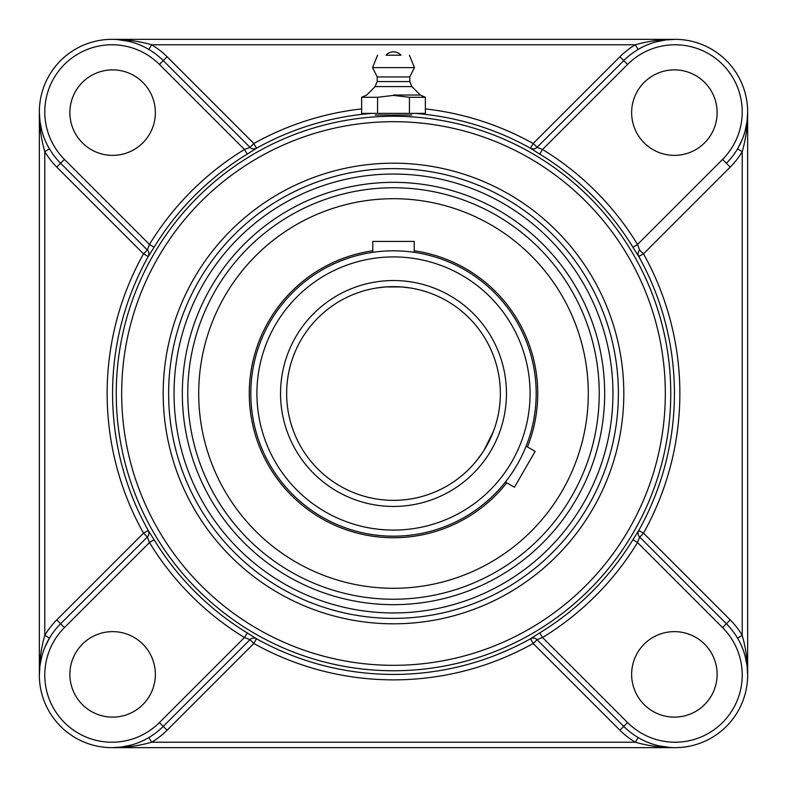 <?xml version="1.0" encoding="UTF-8"?>
<svg xmlns="http://www.w3.org/2000/svg" width="787" height="787" viewBox="0 0 787 787"><rect width="100%" height="100%" fill="white"/><g stroke="black" fill="none" stroke-linecap="round" stroke-linejoin="round"><path stroke-width="1.18" d="M411.817 115.03L375.183 115.03M656.269 41.829L665.625 39.97M665.654 39.96L675.069 39.35C661.375 39.311 648.144 41.121 635.365 44.78L638.129 49.453M148.871 49.453L151.635 44.78L635.365 44.78A78.011 78.011 0 0 0 619.9 56.772L533.163 143.509L530.487 148.281A5.43 5.42 -135 0 0 536.97 147.385L623.747 60.609L536.97 147.385L542.558 149.471L539.734 154.095A280.526 280.526 0 0 1 632.905 247.266L638.719 256.513L643.491 253.837L730.228 167.1A78.011 78.011 0 0 0 742.22 151.635L737.547 148.871L742.023 139.958M675.069 39.35L111.931 39.35C125.625 39.311 138.856 41.121 151.635 44.78A78.011 78.011 0 0 1 167.1 56.772L253.837 143.509L256.483 148.251A280.929 280.929 0 0 1 372.143 113.377M41.829 130.731L39.96 121.355L39.35 111.931C39.311 125.625 41.121 138.856 44.78 151.635L44.78 635.365C41.121 648.144 39.311 661.375 39.35 675.069A72.581 72.581 0 0 1 60.609 623.747L147.346 537L60.609 623.747L56.772 619.9A78.011 78.011 0 0 0 44.78 635.365L49.453 638.129L44.977 647.042M167.1 56.772L163.253 60.609L250 147.346L163.253 60.609A72.581 72.581 0 0 0 39.35 111.931L39.35 675.069L39.96 665.654L41.829 656.269M147.218 537.128L147.385 536.97A5.43 5.42 45 0 0 148.281 530.487L143.509 533.163L56.772 619.9M56.772 167.1L143.509 253.837L148.281 256.513A5.43 5.42 135 0 0 147.385 250.03L60.609 163.253L56.772 167.1A78.011 78.011 0 0 1 44.78 151.635L49.453 148.871M117.027 39.527L128.261 41.209M130.229 41.691L131.183 41.947M249.873 147.218L250.03 147.385A5.43 5.42 135 0 0 256.513 148.281L256.483 148.251A5.43 5.42 135 0 1 250 147.346L253.837 143.509A286.36 286.36 0 0 1 361.636 108.921M130.731 745.171L121.375 747.03M121.346 747.04L111.931 747.65C125.625 747.689 138.856 745.879 151.635 742.22L148.871 737.547M638.129 737.547L635.365 742.22L151.635 742.22A78.011 78.011 0 0 0 167.1 730.228L253.837 643.491L256.513 638.719A5.43 5.42 45 0 0 250.03 639.615L163.253 726.391L250.03 639.615L244.442 637.529L247.266 632.905A280.526 280.526 0 0 1 154.095 539.734L148.281 530.487M111.931 747.65L675.069 747.65C661.375 747.689 648.144 745.879 635.365 742.22A78.011 78.011 0 0 1 619.9 730.228L533.163 643.491L530.517 638.749A280.929 280.929 0 0 1 256.483 638.749A5.43 5.42 45 0 0 250 639.654L249.873 639.782M745.171 656.269L747.04 665.645L747.65 675.069C747.689 661.375 745.879 648.144 742.22 635.365L742.22 151.635C745.879 138.856 747.689 125.625 747.65 111.931L747.04 121.346L745.171 130.731M639.782 249.873L639.654 250A5.43 5.42 -135 0 0 638.719 256.513M730.228 619.9L643.491 533.163L638.719 530.487A5.43 5.42 -45 0 0 639.615 536.97L726.391 623.747L730.228 619.9A78.011 78.011 0 0 1 742.22 635.365L737.547 638.129M747.65 675.069L747.65 111.931M669.973 747.473L658.739 745.791M656.771 745.309L655.817 745.053M619.9 730.228L623.747 726.391L537 639.654L623.747 726.391A72.581 72.581 0 0 0 726.391 726.391A72.581 72.581 0 0 0 726.391 623.747L639.615 536.97L637.529 542.558L632.905 539.734A280.526 280.526 0 0 1 539.734 632.905L530.517 638.749A5.43 5.42 -45 0 1 537 639.654A5.43 5.42 -45 0 0 530.487 638.719M537.128 639.782L533.163 643.491A286.36 286.36 0 0 1 253.837 643.491L250 639.654M393.5 182.328A211.172 211.172 0 0 0 182.328 393.5A211.172 211.172 0 0 0 393.5 604.672A211.172 211.172 0 0 0 604.672 393.5A211.172 211.172 0 0 0 393.5 182.328M393.5 618.385A224.885 224.885 0 0 0 618.385 393.5A224.885 224.885 0 0 0 393.5 168.615A224.885 224.885 0 0 0 168.615 393.5A224.885 224.885 0 0 0 393.5 618.385A224.885 224.885 0 0 1 168.615 393.5A224.885 224.885 0 0 1 393.5 168.615A224.885 224.885 0 0 1 618.385 393.5A224.885 224.885 0 0 1 393.5 618.385A224.885 224.885 0 0 1 168.615 393.5A224.885 224.885 0 0 1 393.5 168.615A224.885 224.885 0 0 1 618.385 393.5A224.885 224.885 0 0 1 393.5 618.385M638.719 530.487L632.905 539.734M530.487 148.281L539.734 154.095M148.281 256.513L154.095 247.266A280.526 280.526 0 0 1 247.266 154.095L256.513 148.281M256.513 638.719L247.266 632.905M154.095 539.734L149.471 542.558L147.385 536.97L143.509 533.163A286.36 286.36 0 0 1 143.509 253.837L147.346 250L149.471 244.442L154.095 247.266M539.734 632.905L542.558 637.529L536.97 639.615M247.266 154.095L244.442 149.471A285.956 285.956 0 0 0 149.471 244.442L64.445 159.417L60.609 163.253A72.581 72.581 0 0 1 39.35 111.931A72.581 72.581 0 0 0 60.609 163.253L147.218 249.873M163.253 60.609L159.417 64.445L244.442 149.471L250.03 147.385M632.905 247.266L637.529 244.442L639.615 250.03L643.491 253.837A286.36 286.36 0 0 1 643.491 533.163L639.782 537.128M425.364 108.921A286.36 286.36 0 0 1 533.163 143.509L537.128 147.218M730.228 167.1L726.391 163.253A72.581 72.581 0 0 0 726.391 60.609A72.581 72.581 0 0 0 623.747 60.609L619.9 56.772M39.35 675.069A72.581 72.581 0 0 0 163.253 726.391L167.1 730.228M674.38 155.364A42.744 42.744 0 0 1 631.636 112.62A42.744 42.744 0 0 1 674.38 69.876A42.744 42.744 0 0 1 717.124 112.62A42.744 42.744 0 0 1 674.38 155.364M155.364 112.62A42.744 42.744 0 0 1 112.62 155.364A42.744 42.744 0 0 1 69.876 112.62A42.744 42.744 0 0 1 112.62 69.876A42.744 42.744 0 0 1 155.364 112.62M631.636 674.38A42.744 42.744 0 0 1 674.38 631.636A42.744 42.744 0 0 1 717.124 674.38A42.744 42.744 0 0 1 674.38 717.124A42.744 42.744 0 0 1 631.636 674.38M112.62 631.636A42.744 42.744 0 0 1 155.364 674.38A42.744 42.744 0 0 1 112.62 717.124A42.744 42.744 0 0 1 69.876 674.38A42.744 42.744 0 0 1 112.62 631.636M409.427 97.293L425.364 97.293L425.364 113.377L409.427 113.377L409.427 97.293L393.5 95.394L377.573 97.293L377.573 113.377L361.636 113.377L361.636 97.293L377.573 97.293M409.427 113.377L377.573 113.377M393.5 95.03L420.258 95.03L393.5 95.03M386.043 55.218L400.957 55.218L386.043 55.218A9.877 9.877 0 0 1 400.957 55.218L393.5 55.218M375.074 86.59L377.219 81.582L409.781 81.582L411.926 86.59L375.074 86.59L366.742 95.03L361.636 97.293M409.781 81.582L409.781 76.929L377.219 76.929L372.566 67.623L414.434 67.623L409.427 55.218M493.419 431.374L483.985 450.331M483.975 450.361L481.821 453.637M481.811 453.666L475.958 461.457M476.263 461.093L477.847 459.106M373.186 288.593L373.805 288.475M376.343 288.032L385.551 286.94M385.581 286.94L401.419 286.94L393.5 286.645A106.855 106.855 0 0 1 500.355 393.5A106.855 106.855 0 0 1 393.5 500.355A106.855 106.855 0 0 1 286.645 393.5A106.855 106.855 0 0 1 393.5 286.645A106.855 106.855 0 0 1 500.355 393.5A106.855 106.855 0 0 1 393.5 500.355A106.855 106.855 0 0 1 286.645 393.5A106.855 106.855 0 0 1 393.5 286.645M401.449 286.94L410.657 288.032L401.449 286.94M526.109 446.16L535.15 451.374L514.452 487.242L505.411 482.018L507.595 479.185M403.347 535.849A142.683 142.683 0 0 1 251.633 408.787A142.683 142.683 0 0 1 372.792 252.322L372.792 241.402L414.208 241.402L414.208 252.322L412.634 252.106M412.604 252.096L410.676 251.85M397.504 250.866L393.5 250.817A142.683 142.683 0 0 0 250.817 393.5A142.683 142.683 0 0 0 393.5 536.183A142.683 142.683 0 0 0 536.183 393.5A142.683 142.683 0 0 0 393.5 250.817A142.683 142.683 0 0 0 250.817 393.5A142.683 142.683 0 0 0 393.5 536.183A142.683 142.683 0 0 0 536.183 393.5A142.683 142.683 0 0 0 393.5 250.817M393.5 187.759A205.741 205.741 0 0 1 571.677 496.371A205.741 205.741 0 0 1 215.323 496.371A205.741 205.741 0 0 1 393.5 187.759M372.792 250.758A144.237 144.237 0 0 0 278.165 480.109A144.237 144.237 0 0 0 506.769 482.805M527.467 446.937A144.237 144.237 0 0 0 414.208 250.758M276.532 237.733A194.792 194.792 0 0 0 237.733 510.468A194.792 194.792 0 0 0 510.468 549.267A194.792 194.792 0 0 0 549.267 276.532A194.792 194.792 0 0 0 276.532 237.733M414.857 113.377A280.929 280.929 0 0 1 530.517 148.251A5.43 5.42 -135 0 0 537 147.346M147.346 537A5.43 5.42 45 0 0 148.251 530.517A280.929 280.929 0 0 1 148.251 256.483A5.43 5.42 135 0 0 147.346 250M639.654 250A5.43 5.42 -135 0 0 638.749 256.483A280.929 280.929 0 0 1 638.749 530.517A5.43 5.42 -45 0 0 639.654 537M627.583 722.555L623.747 726.391A72.581 72.581 0 0 0 726.391 726.391A72.581 72.581 0 0 0 726.391 623.747L722.555 627.583A67.151 67.151 0 0 1 722.555 722.555A67.151 67.151 0 0 1 627.583 722.555L542.558 637.529A285.956 285.956 0 0 0 637.529 542.558L722.555 627.583M393.5 174.045A219.455 219.455 0 0 1 583.551 503.227A219.455 219.455 0 0 1 203.449 503.227A219.455 219.455 0 0 1 393.5 174.045M393.5 163.184A230.316 230.316 0 0 0 194.045 508.658A230.316 230.316 0 0 0 592.955 508.658A230.316 230.316 0 0 0 393.5 163.184M393.5 121.68A271.82 271.82 0 0 1 628.902 529.415A271.82 271.82 0 0 1 158.098 529.415A271.82 271.82 0 0 1 393.5 121.68M393.5 116.25A277.25 277.25 0 0 0 116.25 393.5A277.25 277.25 0 0 0 393.5 670.75A277.25 277.25 0 0 0 670.75 393.5A277.25 277.25 0 0 0 393.5 116.25M726.391 163.253L722.555 159.417L637.529 244.442A285.956 285.956 0 0 0 542.558 149.471L627.583 64.445L623.747 60.609M627.583 64.445A67.151 67.151 0 0 1 722.555 64.445A67.151 67.151 0 0 1 722.555 159.417M64.445 159.417A67.151 67.151 0 0 1 64.445 64.445A67.151 67.151 0 0 1 159.417 64.445M60.609 623.747L64.445 627.583L149.471 542.558A285.956 285.956 0 0 0 244.442 637.529L159.417 722.555L163.253 726.391M159.417 722.555A67.151 67.151 0 0 1 64.445 722.555A67.151 67.151 0 0 1 64.445 627.583M393.5 256.916A136.584 136.584 0 0 1 511.786 461.792A136.584 136.584 0 0 1 275.214 461.792A136.584 136.584 0 0 1 393.5 256.916M393.5 280.536A112.964 112.964 0 0 0 295.676 449.977A112.964 112.964 0 0 0 491.324 449.977A112.964 112.964 0 0 0 393.5 280.536M411.926 86.59L420.258 95.03L425.364 97.293M377.219 81.582L377.219 76.929M377.573 55.218L372.566 67.623M409.781 76.929L414.434 67.623"/></g></svg>
